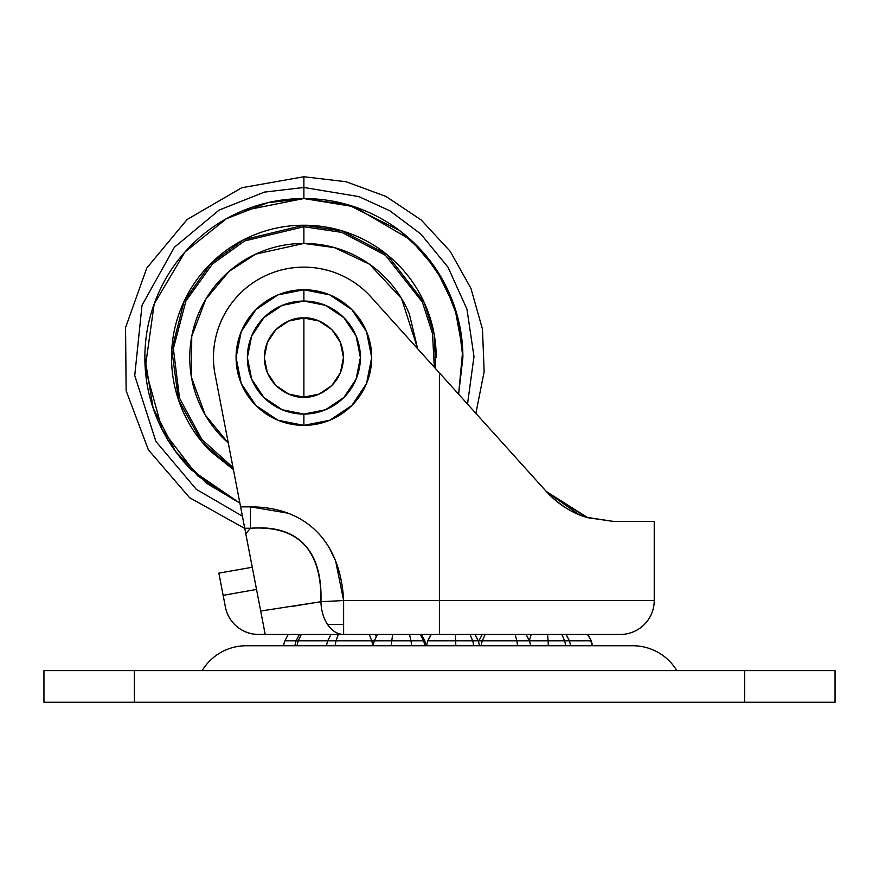 <?xml version="1.0" encoding="UTF-8"?>
<svg xmlns="http://www.w3.org/2000/svg" width="879" height="879" viewBox="0 0 879 879"><rect width="100%" height="100%" fill="white"/><g stroke="black" fill="none" stroke-linecap="round" stroke-linejoin="round"><path stroke-width="1.32" d="M303.881 318.011L303.881 397.121C292.311 398.714 264.865 386.837 264.326 357.566C264.865 328.285 292.311 316.418 303.881 318.011L319.022 321.022L331.855 329.592L340.426 342.425L343.436 357.566L340.426 372.707L331.855 385.529L319.022 394.111L303.881 397.121L288.741 394.111L275.918 385.529L267.337 372.707L264.326 357.566L267.337 342.425L275.918 329.592L288.741 321.022L303.881 318.011C315.451 316.418 342.898 328.285 343.436 357.566C342.898 386.837 315.451 398.714 303.881 397.121L303.881 318.011M303.881 301.057A56.509 56.509 0 0 1 360.39 357.566A56.509 56.509 0 0 1 303.881 414.075L303.881 425.37A67.804 67.804 0 0 0 371.696 357.566A67.804 67.804 0 0 0 303.881 289.751L303.881 301.057L282.258 305.354L263.931 317.605L251.68 335.943L247.373 357.566L251.68 379.19L263.931 397.517L282.258 409.768L303.881 414.075L325.505 409.768L343.843 397.517L356.094 379.19L360.39 357.566L356.094 335.943L343.843 317.605L325.505 305.354L303.881 301.057L303.881 289.751A67.804 67.804 0 0 1 371.696 357.566A67.804 67.804 0 0 1 303.881 425.37L277.929 420.217L255.932 405.516L241.231 383.519L236.077 357.566L241.231 331.614L255.932 309.617L277.929 294.915L303.881 289.751L329.834 294.915L351.831 309.617L366.532 331.614L371.696 357.566L366.532 383.519L351.831 405.516L329.834 420.217L303.881 425.37A67.804 67.804 0 0 1 236.077 357.566A67.804 67.804 0 0 1 303.881 289.751A67.804 67.804 0 0 0 236.077 357.566A67.804 67.804 0 0 0 303.881 425.37L303.881 414.075A56.509 56.509 0 0 1 247.373 357.566A56.509 56.509 0 0 1 303.881 301.057M322.044 537.476L322.055 537.476A279.028 146.914 -49.6 0 1 334.383 558.055A279.028 146.914 -49.6 0 1 335.701 561.263L343.623 600.544L654.229 600.544A33.907 33.907 0 0 1 620.321 634.451L343.623 634.451L343.623 624.409L327.493 624.409C331.976 630.946 337.349 634.297 343.623 634.451L258.679 634.451C250.548 634.451 243.362 631.858 237.088 626.694C230.825 621.519 226.925 614.948 225.387 606.971L218.86 573.141L252.251 567.252L218.86 573.141L223.145 595.336L256.536 589.446L223.145 595.336L225.387 606.971A33.907 33.907 0 0 0 258.679 634.451L265.216 634.451L240.604 506.853L250.438 506.853L287.818 513.127C299.025 517.302 308.672 523.455 316.759 531.597C324.845 539.728 331.163 549.617 335.701 561.263A279.028 146.914 -49.6 0 1 341.777 583.59L341.788 583.59M215.113 374.685A90.416 90.416 0 0 1 303.881 267.15C290.389 267.15 277.544 270.029 265.348 275.775C253.141 281.533 242.747 289.609 234.155 300.003C225.573 310.408 219.607 322.143 216.278 335.218C212.938 348.282 212.553 361.445 215.113 374.685L240.604 506.853L215.113 374.685M587.743 517.676L546.375 491.559L439.5 372.982L439.5 600.544L439.5 372.982L371.037 297.036C362.467 287.521 352.336 280.159 340.634 274.962C328.933 269.754 316.682 267.15 303.881 267.15A90.416 90.416 0 0 1 371.037 297.036L546.375 491.559C559.253 504.832 572.57 513.402 586.326 517.248L588.007 517.764M253.097 571.603L260.7 611.037L245.79 533.718L250.438 528.257L250.438 506.853L287.818 513.127C299.058 517.346 308.705 523.499 316.759 531.597C324.78 539.64 331.086 549.529 335.701 561.263C340.151 572.581 342.799 585.667 343.623 600.544L343.623 634.451L620.321 634.451A33.907 33.907 0 0 0 654.229 600.544L439.5 600.544L439.5 634.451L439.5 600.544L343.623 600.544A279.028 146.914 130.4 0 0 250.438 506.853C264.392 506.908 276.852 508.996 287.818 513.127M340.634 274.962C328.933 269.754 316.682 267.15 303.881 267.15M329.482 548.265L335.02 559.571M546.749 491.976L586.326 517.248C571.537 512.776 558.22 504.205 546.375 491.559L495.13 434.698M578.734 514.468L546.463 491.647M586.326 517.248L613.531 521.434L654.229 521.434L613.531 521.434L587.864 517.72C571.921 513.072 558.099 504.359 546.375 491.559L522.082 464.606M244.791 528.455L189.622 497.712L148.397 449.861L126.136 390.759L125.565 327.592L146.749 268.095L187.106 219.508L241.703 187.765L303.881 176.745L303.881 187.469L358.863 196.599L389.957 210.85L420.832 234.045L447.949 267.117L466.936 309.1L473.979 356.522L467.507 404.076L473.979 356.522L466.936 309.1L447.949 267.117L420.832 234.045L389.957 210.85L358.863 196.599L303.881 187.469L303.881 176.745L346.073 181.733L385.947 196.435L421.283 220.036L450.136 251.24L470.913 288.312L482.472 329.207L484.153 371.674L475.88 413.361L494.8 434.336M320.945 601.5L320.989 600.588M245.79 533.718L250.438 528.257C274.05 526.279 291.938 531.597 304.068 544.211C316.11 556.649 321.736 575.811 320.945 601.708L291.553 606.477M245.801 533.685L240.604 506.853L250.438 506.853L250.438 528.257L244.736 528.257L250.438 528.257C298.278 525.246 321.78 549.727 320.945 601.708L260.7 611.037M250.361 557.462L248.383 547.046M334.976 559.473L329.361 548.078M258.679 600.544L255.558 584.348M260.7 611.048L265.216 634.451L265.029 633.473L265.216 634.451L343.623 634.451A33.907 22.689 -90 0 1 327.493 624.409A33.907 22.689 -90 0 1 320.945 601.708L343.623 600.544L320.945 601.708A33.907 22.689 90 0 0 327.493 624.409L343.623 624.409L343.623 600.544M330.251 634.451L330.482 635.253L330.251 634.451M294.773 645.746L296.069 640.813L298.245 640.813L301.31 634.451L298.245 640.813L336.042 640.813L338.283 634.451L336.042 640.813L410.998 640.813L409.482 634.451L410.998 640.813L424.799 640.813L423.568 640.813L420.382 634.451L423.568 640.813A26.908 25.59 90 0 1 424.799 645.746A26.908 25.59 -90 0 0 423.568 640.813L391.715 640.813L392.759 634.451L391.715 640.813A26.908 8.318 90 0 0 391.32 645.746A26.908 8.318 -90 0 1 391.715 640.813L371.729 640.813L369.246 634.451L371.729 640.813A26.908 19.997 90 0 1 372.696 645.746A26.908 19.997 -90 0 0 371.729 640.813L284.884 640.813L288.235 634.451L284.884 640.813L296.069 640.813L299.42 634.451M587.458 634.451L591.292 640.813L587.458 634.451M570.702 645.746L569.416 640.813L590.743 640.813A26.908 26.326 90 0 1 592.006 645.746A26.908 26.326 -90 0 0 590.743 640.813L564.593 640.813L561.879 634.451L564.593 640.813L569.416 640.813L566.065 634.451M547.573 634.451L548.1 640.813L564.593 640.813L548.1 640.813L547.573 634.451M531.257 634.451L529.345 640.549L531.257 634.451M529.29 640.813L548.1 640.813A26.908 4.208 90 0 1 548.298 645.746A26.908 4.208 -90 0 0 548.1 640.813L516.808 640.813L515.138 634.451L516.808 640.813L526.06 640.813M485.186 634.451L482.285 640.813L516.808 640.813L482.285 640.813L485.186 634.451M474.946 634.451L478.297 640.813L472.66 640.813A26.908 20.909 90 0 1 473.66 645.746A26.908 20.909 -90 0 0 472.66 640.813L427.743 640.813L431.215 634.451L427.886 640.813L455.663 640.813L455.311 634.451L455.663 640.813L472.66 640.813L470.056 634.451L472.66 640.813L478.154 640.813M478.594 641.692L478.901 640.813L482.285 640.813A26.908 23.304 90 0 0 481.165 645.746A26.908 23.304 -90 0 1 482.285 640.813L478.901 640.813L482.252 634.451M297.069 645.746A26.908 24.59 -90 0 1 298.245 640.813A26.908 24.59 90 0 0 297.069 645.746M565.636 645.746A26.908 21.777 -90 0 0 564.593 640.813A26.908 21.777 90 0 1 565.636 645.746M517.456 645.746A26.908 13.46 -90 0 0 516.808 640.813A26.908 13.46 90 0 1 517.456 645.746M455.663 640.813A26.908 2.813 90 0 1 455.794 645.746A26.908 2.813 -90 0 0 455.663 640.813M427.886 640.813A26.908 26.766 90 0 0 426.601 645.746A26.908 26.766 -90 0 1 427.886 640.813M411.592 645.746A26.908 12.218 -90 0 0 410.998 640.813A26.908 12.218 90 0 1 411.592 645.746M335.174 645.746A26.908 18.009 -90 0 1 336.042 640.813A26.908 18.009 90 0 0 335.174 645.746M283.587 645.746A26.908 26.908 0 0 1 284.884 640.813A26.908 26.908 0 0 0 283.587 645.746M676.83 670.611A51.498 51.498 0 0 0 632.748 645.746L246.252 645.746A51.498 51.498 0 0 0 202.17 670.611A51.498 51.498 0 0 1 246.252 645.746L632.748 645.746A51.498 51.498 0 0 1 676.83 670.611M134.366 702.255L835.05 702.255L835.05 670.611L835.05 702.255L744.634 702.255L744.634 670.611L835.05 670.611L744.634 670.611L744.634 702.255L134.366 702.255L134.366 670.611L744.634 670.611L43.95 670.611L134.366 670.611L134.366 702.255L43.95 702.255L134.366 702.255M43.95 670.611L43.95 702.255L43.95 670.611M303.881 243.439L255.69 254.119L229.045 271.402L205.774 299.278L191.732 336.448L191.512 377.498L205.203 414.888L228.298 443.071L223.189 438.258C212.487 427.557 204.236 415.218 198.445 401.242C192.655 387.254 189.765 372.696 189.765 357.566C189.765 342.436 192.655 327.878 198.445 313.891C204.236 299.915 212.487 287.565 223.189 276.874C233.891 266.172 246.23 257.921 260.206 252.13C274.193 246.34 288.751 243.439 303.881 243.439L303.881 226.749L303.881 243.439L334.481 247.625L369.521 264.216L401.527 298.486L417.668 348.754L409.317 313.891C403.527 299.915 395.275 287.565 384.573 276.874C373.883 266.172 361.533 257.921 347.557 252.13C333.57 246.34 319.011 243.439 303.881 243.439M233.012 467.518L201.917 439.511L179.514 398.11L173.372 348.611L185.93 300.992L212.388 264.074L244.648 240.934L303.881 226.749L244.648 240.934L212.388 264.074L185.93 300.992L173.372 348.611L179.514 398.11L201.917 439.511L233.012 467.518M233.407 469.573L201.654 441.599L178.503 399.89L171.79 349.677L184.183 301.145L210.905 263.403L243.659 239.736L303.881 225.233L303.881 226.749L303.881 225.233C286.334 225.233 269.457 228.595 253.24 235.308C237.033 242.022 222.717 251.581 210.312 263.997C197.907 276.402 188.337 290.707 181.623 306.925C174.91 323.131 171.548 340.019 171.548 357.566C171.548 375.113 174.91 391.99 181.623 408.208C188.337 424.414 197.907 438.731 210.312 451.136C197.907 438.731 188.337 424.414 181.623 408.208C174.91 391.99 171.548 375.113 171.548 357.566C171.548 340.019 174.91 323.131 181.623 306.925C188.337 290.707 197.907 276.402 210.312 263.997C222.717 251.581 237.033 242.022 253.24 235.308C269.457 228.595 286.334 225.233 303.881 225.233C321.428 225.233 338.316 228.595 354.523 235.308C338.316 228.595 321.428 225.233 303.881 225.233L342.667 231.045L386.87 254.492L424.194 302.464L434.193 334.514L435.731 368.806M303.881 198.555L354.16 206.708L410.998 240.044L436.314 269.545L454.729 307.243L462.728 350.314L458.618 394.21L462.892 357.566L458.003 318.418L444.192 282.73L423.689 253.009L399.297 230.353L348.403 204.906L303.881 198.555L303.881 187.469L303.881 198.555C282.796 198.555 262.513 202.588 243.033 210.652C223.552 218.728 206.356 230.21 191.446 245.12C176.536 260.03 165.043 277.237 156.978 296.717C148.903 316.198 144.87 336.481 144.87 357.566L153.122 408.12L175.481 451.366L206.356 483.153L239.89 503.129L197.665 475.902L162.132 429.611L145.211 368.037L154.177 303.958L185.04 251.921L226.332 218.739L267.732 202.719L303.881 198.555C324.966 198.555 345.249 202.588 364.73 210.652C384.211 218.728 401.417 230.21 416.327 245.12C431.237 260.03 442.719 277.237 450.795 296.717C458.86 316.198 462.892 336.481 462.892 357.566M436.215 357.566C436.215 340.019 432.853 323.131 426.139 306.925C432.853 323.131 436.215 340.019 436.215 357.566L436.215 357.643M426.139 306.925C419.426 290.707 409.867 276.402 397.451 263.997C385.046 251.581 370.74 242.022 354.523 235.308C370.74 242.022 385.046 251.581 397.451 263.997C409.867 276.402 419.426 290.707 426.139 306.925M210.367 451.191L233.418 469.606L210.312 451.136M303.76 198.555L243.033 210.652M242.395 516.16L196.248 489.284L155.891 441.423L134.74 375.553L142.024 305.255L174.394 247.263L219.146 210.07L264.392 192.116L303.881 187.469L264.392 192.116L219.146 210.07L174.394 247.263L142.024 305.255L134.74 375.553L155.891 441.423L196.248 489.284L242.395 516.16M144.87 357.566C144.87 378.651 148.903 398.934 156.978 418.415C165.043 437.896 176.536 455.091 191.446 470.001L239.89 503.129M434.336 367.257L432.479 333.559L422.392 302.167L385.463 255.306L342.008 232.43L303.881 226.749L342.008 232.43L385.463 255.306L422.392 302.167L432.479 333.559L434.336 367.257M654.229 521.434L654.229 600.544M591.292 640.813L587.941 634.451L591.292 640.813L592.578 645.746M372.971 645.746L374.256 640.813L377.607 634.451L376.245 636.572L374.872 634.451L376.245 636.572M326.384 645.746L327.68 640.813L331.031 634.451M530.74 645.746L529.444 640.813L526.092 634.451M426.095 645.746L424.799 640.813L421.448 634.451M426.458 645.746L427.743 640.813L431.095 634.451M478.297 640.813L479.582 645.746"/></g></svg>
